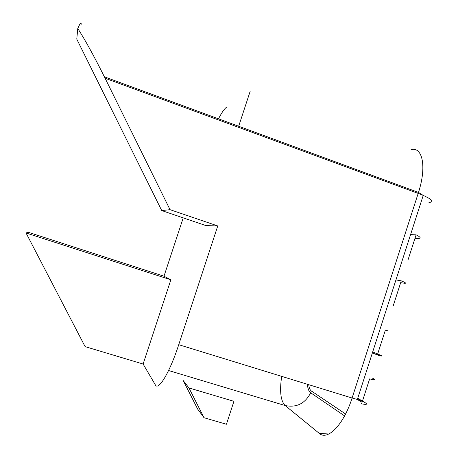<?xml version="1.0" encoding="UTF-8"?>
<svg xmlns="http://www.w3.org/2000/svg" width="458" height="458" viewBox="0 0 458 458"><rect width="100%" height="100%" fill="white"/><g stroke="black" fill="none" stroke-linecap="round" stroke-linejoin="round"><path stroke-width="0.69" d="M362.473 401.071L364.431 402.233C366.938 403.727 367.167 404.454 365.112 404.397L361.528 403.847L362.541 400.853L352.093 398.025L418.183 193.408L105.088 78.238L170.027 209.672L217.75 225.943L178.74 344.685C169.7 372.554 158.291 391.315 155.319 384.852L143.114 364.036L85.108 346.626L26.043 232.973L28.178 232.246L163.993 276.208L183.223 217.871M204.016 417.725L197.661 409.097L183.223 380.575L188.948 387.932L204.016 417.725L226.435 424.257L233.924 401.317L188.948 387.932M414.988 238.326L417.358 238.441C421.469 238.561 421.051 237.359 416.11 234.834L408.118 259.606M400.693 282.626L402.971 283.033C406.91 283.697 406.343 282.97 401.265 280.84L393.256 305.675M387.582 330.745L385.384 330.063L377.346 354.973C382.642 356.461 383.455 356.433 379.796 354.881L372.697 351.927M217.75 225.943L205.997 225.611L161.726 210.566L76.772 39.125L77.78 28.493C80.333 22.705 81.438 21.417 81.1 24.623M238.675 126.248L250.263 91.016M226.372 107.361C224.323 108.855 221.701 112.674 218.495 118.822M163.993 276.208L170.857 279.798L143.114 364.036M361.849 400.698L357.738 398.265M105.088 78.238L104.378 76.812C93.919 55.859 85.051 39.754 77.78 28.493M362.541 400.853L369.629 378.898C374.993 380.18 375.886 379.905 372.314 378.068M352.059 398.134L351.652 397.887M395.947 279.918L401.265 280.84M410.568 234.628L416.11 234.834M377.346 354.973L372.388 352.889M26.043 232.973L170.857 279.798M170.027 209.672L161.726 210.566M168.578 370.522L285.139 405.536L319.226 433.342C327.436 441.111 343.712 424.738 352.093 398.025L178.74 344.685M328.81 434.024L319.226 433.342M345.572 413.998L311.354 390.966C309.952 389.97 309.087 387.874 308.761 384.691M311.354 390.966L310.679 392.787C305.068 403.613 296.555 407.866 285.139 405.536C280.651 400.945 279.5 391.218 281.687 376.361M428.957 202.493C434.276 201.938 432.363 199.579 423.226 195.406L418.183 193.408L418.492 192.44C426.85 166.535 422.534 146.526 411.049 149.617M362.101 402.187L357.32 399.553L423.226 195.406L418.492 192.44L104.378 76.812M344.576 415.904L310.679 392.787C308.681 392.128 307.37 386.105 307.284 384.233"/></g></svg>
